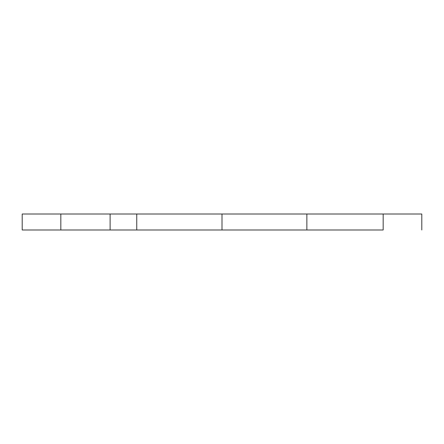<?xml version="1.0" encoding="UTF-8"?>
<svg xmlns="http://www.w3.org/2000/svg" width="444" height="444" viewBox="0 0 444 444"><rect width="100%" height="100%" fill="white"/><g stroke="black" fill="none" stroke-linecap="round" stroke-linejoin="round"><path stroke-width="0.67" d="M60.828 214.008L421.8 214.008L421.8 229.992L421.8 214.008L383.172 214.008L383.172 229.992L306.86 229.992L306.86 214.008L222 214.008L222 229.992L22.2 229.992L60.828 229.992L60.828 214.008L22.2 214.008L110.112 214.008L110.112 229.992L110.112 214.008L136.752 214.008L136.752 229.992L136.752 214.008L222 214.008L222 229.992L306.86 229.992L306.86 214.008L383.172 214.008L383.172 229.992L60.828 229.992L60.828 214.008L22.2 214.008L22.2 229.992L60.828 229.992M261.81 229.992L182.19 229.992M182.19 214.008L261.81 214.008"/></g></svg>
